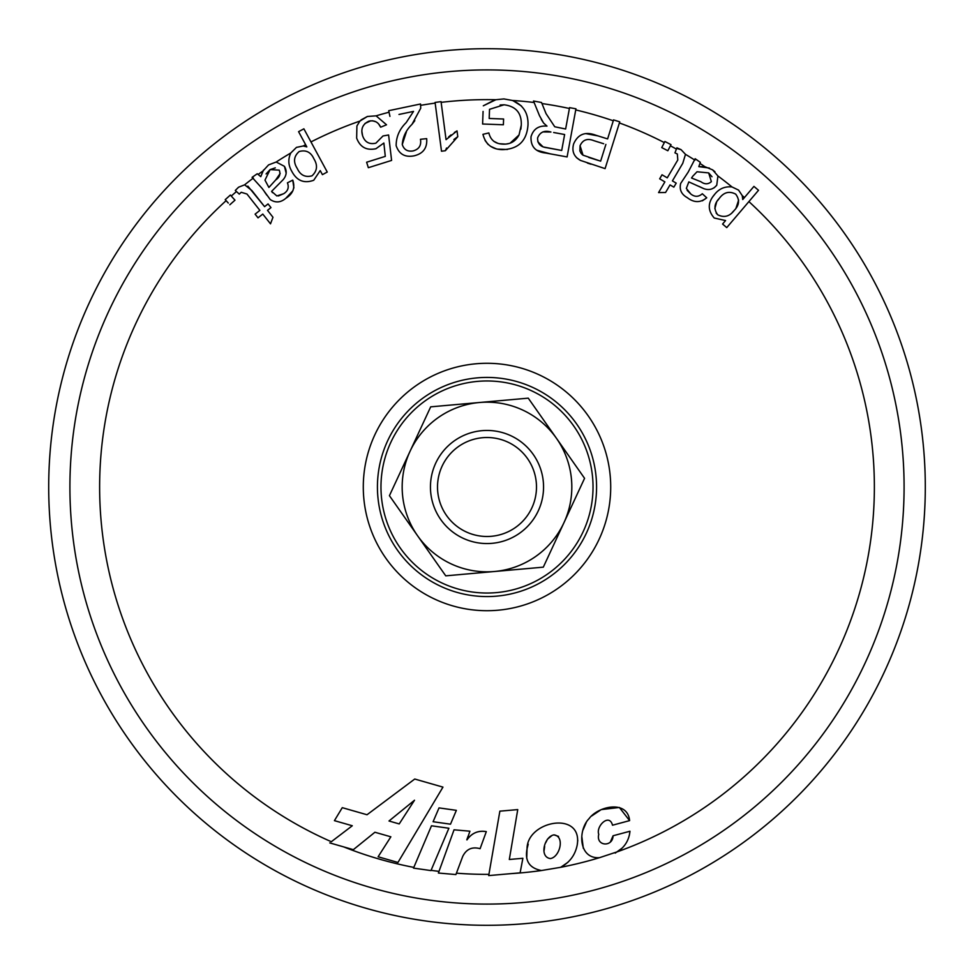 <?xml version="1.0" encoding="UTF-8"?>
<svg xmlns="http://www.w3.org/2000/svg" width="974" height="974" viewBox="0 0 974 974"><rect width="100%" height="100%" fill="white"/><g stroke="black" fill="none" stroke-linecap="round" stroke-linejoin="round"><path stroke-width="1.46" d="M487 536.491A49.491 49.491 0 0 0 536.491 487A49.491 49.491 0 0 0 487 437.509A49.491 49.491 0 0 0 437.509 487A49.491 49.491 0 0 0 487 536.491M487 430.447A56.553 56.553 0 0 1 543.553 487A56.553 56.553 0 0 1 487 543.553A56.553 56.553 0 0 1 430.447 487A56.553 56.553 0 0 1 487 430.447M925.3 487A438.3 438.3 0 0 1 487 925.3A438.3 438.3 0 0 1 48.7 487A438.3 438.3 0 0 1 487 48.7A438.3 438.3 0 0 1 925.3 487A438.3 438.3 0 0 0 487 48.7A438.3 438.3 0 0 0 48.7 487M228.293 203.055L225.225 199.646L230.375 195.043L234.977 200.181L229.827 204.784L234.977 200.181L230.375 195.043L229.34 195.957M239.287 194.118L235.294 190.454L238.557 187.215L244.632 184.817L251.889 190.563L264.587 206.658L268.057 203.919L270.979 207.608L267.509 210.347L272.976 217.275L270.504 223.837L262.785 214.073L258.025 217.835L255.103 214.146L259.875 210.384L246.97 194.033L241.223 192.28L239.287 194.118M262.201 188.518L252.096 177.341L257.27 173.737L260.776 176.659L262.98 170.974L268.58 164.898L276.178 162.025L284.42 166.323C287.123 170.998 286.709 175.454 283.154 179.679L271.6 191.354L276.847 195.957L283.665 193.716C287.939 191.074 289.193 187.446 287.427 182.832L292.748 180.117C295.341 187.763 293.028 193.826 285.808 198.306C280.682 202.641 275.496 203.055 270.224 199.536L262.201 188.518M291.798 171.314C288.267 165.361 287.914 159.261 290.739 153.028L296.473 147.378L303.243 145.99L306.81 146.891L298.58 131.673L303.876 128.811L327.252 172.045L322.418 174.65L320.227 170.584L313.738 180.251C304.119 183.745 296.802 180.774 291.798 171.314M356.91 125.975L359.881 121.08L367.417 116.466L376.098 115.845L386.532 124.794L380.664 127.192C378.265 122.054 374.333 120.045 368.89 121.178C362.705 124.088 360.611 128.933 362.584 135.69C364.8 142.143 369.231 144.639 375.891 143.166L382.989 135.97L388.602 134.984L391.597 160.418L368.342 167.698L366.626 162.22L385.29 156.376L383.866 143.02L375.952 148.718C366.553 150.714 360.112 147.184 356.654 138.125L356.91 125.975M389.929 116.369L388.723 110.683L420.549 103.987L420.719 108.236L411.978 124.38C406.109 130.09 402.871 136.798 402.262 144.505C403.954 149.704 407.558 151.834 413.073 150.921C419.015 149.29 421.486 145.418 420.464 139.294L426.673 138.637C427.416 147.951 423.179 153.685 413.974 155.852C404.965 157.557 399.023 154.148 396.15 145.65C396.15 136.835 399.486 129.165 406.158 122.627L413.524 111.401L398.987 114.457M441.502 151.226L435.074 102.428L441.052 101.649L446.055 139.659L457.025 130.893L457.792 136.664L445.349 150.714L441.502 151.226L445.349 150.714L446.567 148.011M494.208 100.188L483.299 105.813L495.888 99.725L503.899 98.922L512.336 100.456C523.196 104.9 528.419 113.081 527.993 125.013C526.788 140.962 518.278 149.18 502.45 149.655C492.004 149.436 485.502 144.322 482.946 134.327L488.851 132.951C490.604 140.073 495.194 143.787 502.633 144.103C510.047 144.566 515.514 141.522 519.032 134.96L521.285 125.159C521.723 113.069 515.976 106.276 504.045 104.79L489.532 109.319L489.179 118.463L503.595 119.011L503.375 124.769L482.605 124.015L483.08 111.438M539.474 115.65L533.509 101.016L541.52 102.489L546.061 113.666L554.742 126.766L565.638 129.006L569.559 107.639L575.938 108.808L567.099 156.936L545.757 153.028C535.481 151.993 530.574 146.563 531.025 136.737C533.338 128.994 538.659 125.463 546.986 126.121L543.589 123.028L539.474 115.65M607.606 138.917L613.559 119.899L619.744 121.847L605.085 168.624L580.48 160.418C573.917 156.765 571.628 151.262 573.637 143.896C577.935 134.217 585.264 131.307 595.613 135.155L607.606 138.917M661.748 147.598L664.901 141.498L671.001 144.651L667.847 150.751L661.748 147.598L664.329 142.594A387.372 387.372 0 0 0 619.403 122.955M674.945 152.857L676.906 147.829L681.094 149.679L685.489 154.342L682.774 163.291L672.413 180.896L676.212 183.136L673.838 187.154L670.039 184.914L665.571 192.499L658.582 192.584L664.889 181.882L659.666 178.814L662.028 174.784L667.251 177.852L677.794 159.967L677.344 154.002L674.945 152.857M688.192 172.094L695.156 158.725L700.33 162.329L698.821 166.627L704.872 166.7L712.578 169.841L717.923 175.977L716.754 185.194C713.309 189.358 708.999 190.514 703.8 188.652L688.825 181.895L686.341 188.408L690.822 194.021C694.754 197.113 698.589 197.028 702.315 193.753L706.722 197.795C700.452 202.896 693.963 202.835 687.254 197.637C681.41 194.362 679.207 189.638 680.668 183.453L688.192 172.094L680.668 183.453M714.636 194.386C719.129 188.688 724.912 186.217 732.01 186.959L738.572 190.1L742.225 195.591L742.76 199.524L753.937 186.399L758.515 190.295L726.75 227.599L722.586 224.057L725.569 220.55L714.246 218.018C707.526 210.335 707.648 202.458 714.636 194.386L712.919 196.614M363.29 487A123.71 123.71 0 0 1 487 363.29A123.71 123.71 0 0 1 610.71 487A123.71 123.71 0 0 1 487 610.71A123.71 123.71 0 0 1 363.29 487M329.772 842.912L353.343 849.669L374.905 832.246L390.854 836.812L378.107 856.767L397.952 862.465L442.963 787.114L414.754 779.03L367.015 814.751L342.276 807.665L334.423 820.644L352.296 825.757L331.33 841.719A387.372 387.372 0 0 1 226.126 200.644M599.509 857.68L617.686 851.666C624.991 846.783 629.082 839.978 629.959 831.236L613.072 835.765C612.841 847.417 595.698 846.369 598.754 834.328C595.686 826.256 609.371 812.815 612.5 825.209L629.606 820.619C627.573 799.544 598.085 806.168 589.1 818.61C577.765 829.97 578.312 859.068 599.509 857.68A387.372 387.372 0 0 1 560.525 867.335C569.668 862.562 575.244 855.05 577.253 844.775C582.732 810.319 526.91 820.717 527.044 848.878C524.73 861.004 529.527 868.211 541.471 870.525L560.525 867.335M488.704 875.589L520.116 872.838L522.88 858.289L509.317 859.482L517.742 809.601L499.869 811.159L488.704 875.589M455.905 874.567L462.711 856.426C466.363 849.072 472.171 846.491 480.097 848.695L486.306 831.626C478.149 830.298 471.696 833.062 466.96 839.917L469.906 831.199L454.042 829.811L438.397 873.033L455.905 874.567M430.971 870.586L448.88 828.241L431.482 825.794L413.512 868.114L430.971 870.586L448.88 828.241L431.482 825.794M433.089 821.727L450.499 824.187L456.356 810.344L439.031 807.896L433.089 821.727L450.499 824.187L453.397 817.332M743.479 198.696L742.76 199.524M725.569 220.55L723.986 222.401M722.586 224.057L726.75 227.599M738.633 200.084L736.015 208.107M717.716 214.791C724.12 217.933 729.623 216.472 734.213 210.433C739.388 205.161 739.875 199.719 735.674 194.118C729.307 190.807 723.84 192.231 719.287 198.392C714.137 203.7 713.613 209.167 717.716 214.791L716.182 213.075M714.843 208.667L716.62 202.117M717.363 200.912L719.287 198.392M734.213 210.433L732.156 212.612M697.055 160.053L695.156 158.725M702.388 200.814L706.722 197.795M690.822 194.021L687.145 190.344M698.869 186.326L703.8 188.652M714.198 187.763L716.754 185.194M714.953 171.765L712.578 169.841M709.425 168.052L698.821 166.627M708.682 172.909L697.031 171.765L692.794 176.184L691.528 177.998L700.939 181.761C704.713 184.488 708.183 184.451 711.361 181.651L708.682 172.909L711.994 176.757M677.344 154.002L677.794 159.967M670.818 171.801L667.251 177.852L662.028 174.784L659.666 178.814M664.889 181.882L658.582 192.584M668.663 187.252L670.039 184.914M673.838 187.154L676.212 183.136L672.413 180.896L682.774 163.291M694.937 160.162A387.372 387.372 0 0 0 685.489 154.342L681.094 149.679L676.686 148.377M667.847 150.751L670.404 145.796A387.372 387.372 0 0 1 676.406 149.095M598.012 135.91L585.654 133.584M576.462 157.618L580.48 160.418M587.444 163.096L590.975 164.204M605.085 168.624L619.744 121.847L613.559 119.899M603.673 143.738L593.787 140.646C587.371 138.101 582.793 139.793 580.066 145.71L583.024 155.183L581.831 154.245M581.076 153.368L579.907 150.97M579.883 150.921L580.066 145.71M583.024 155.183L600.629 161.16L605.877 144.432M598.426 160.467L588.673 157.411M602.577 154.951L600.629 161.16M566.418 124.733L565.638 129.006M546.061 113.666L544.32 109.38M534.653 101.223L533.509 101.016L534.117 102.501A387.372 387.372 0 0 0 512.336 100.456M541.276 119.425L543.589 123.028M536.759 150.24L550.31 153.855M567.099 156.936L575.938 108.808M570.837 107.87L569.559 107.639M542.81 131.928L550.931 132.014C544.405 130.114 539.961 132.099 537.599 137.943C537.49 143.665 540.436 146.904 546.463 147.658L561.706 150.459L564.628 134.522L553.67 132.513M562.838 144.262L561.706 150.459L544.186 147.123M542.883 146.684L537.794 141.729M489.386 113.154L489.532 109.319M500.137 104.997L504.045 104.79M521.285 125.159L520.846 129.201M519.032 134.96L510.193 143.117M508.745 143.555L506.541 143.957M505.153 144.091L499.443 143.726M497.848 143.312L493.684 141.254M485.064 140.475L488.181 144.554M490.47 146.283L495.766 148.62M497.994 149.156L507.357 149.485M521.504 106.032L513.091 100.736M503.899 98.922L495.876 99.725A387.372 387.372 0 0 0 441.137 102.355M503.375 124.769L503.595 119.011L489.179 118.463M453.908 139.489L457.792 136.664L457.451 134.144M457.208 132.281L457.025 130.893L454.42 132.452M451.035 134.899L448.624 136.944M441.052 101.649L438.75 101.953M426.673 138.637L420.464 139.294M402.262 144.505L406.389 131.867M411.978 124.38L414.802 120.679M388.723 110.683L389.052 112.217A387.372 387.372 0 0 0 376.098 115.845M367.417 116.466L361.025 119.948M384.535 149.339L385.29 156.376L366.626 162.22L367.064 163.644M367.782 165.945L368.342 167.698L391.597 160.418M389.722 144.529L388.602 134.984M384.133 135.763L382.989 135.97M362.584 135.69L361.841 131.234M364.982 123.467L370.851 120.764M372.482 120.752L375.952 121.799M378.74 124.148L380.664 127.192M305.629 144.712A387.372 387.372 0 0 0 303.243 145.99L296.473 147.378M320.227 170.584L320.787 171.619M321.627 173.177L322.418 174.65L327.252 172.045L310.974 141.936A387.372 387.372 0 0 1 359.881 121.08M299.639 131.1L298.58 131.673M313.908 158.835C310.852 152.09 305.946 149.655 299.164 151.542C293.758 156.29 293.113 161.915 297.228 168.417C300.284 175.137 305.203 177.609 311.997 175.831C317.244 170.974 317.889 165.312 313.908 158.835M257.27 173.737L256.235 174.456M264.526 191.866L266.791 195.129M285.808 198.306L292.906 190.734M293.905 187.933L292.748 180.117L287.427 182.832M283.665 193.716L278.394 195.957M272.477 192.657L271.6 191.354M286.173 173.177L284.42 166.323M263.516 170.06L260.776 176.659M266.097 173.956L270.102 169.598L264.977 180.117L268.897 187.458L275.703 179.947C279.587 177.341 280.755 174.078 279.221 170.133L270.102 169.598L275.289 167.857M280.171 173.457L275.703 179.947M246.97 194.033L254.019 202.969M259.875 210.384L255.103 214.146L255.845 215.096M256.978 216.52L258.025 217.835M267.631 220.197L270.504 223.837M269.774 213.221L267.509 210.347M270.066 208.326L270.979 207.608L268.057 203.919L267.156 204.637M264.587 206.658L247.834 186.107M253.337 178.035A387.372 387.372 0 0 0 244.632 184.817L238.557 187.215L235.294 190.454L236.475 191.537A387.372 387.372 0 0 0 231.264 196.042M466.96 839.917C471.879 832.965 478.331 830.201 486.306 831.626L484.054 837.823M482.361 842.473L480.097 848.695M443.012 873.447L438.397 873.033M450.938 838.395L454.042 829.811M465.292 830.798L469.906 831.199M468.104 836.191L466.802 839.783M496.703 829.458L499.869 811.159L503.448 810.855M517.742 809.601L509.317 859.482L513.931 859.08M522.88 858.289L522.32 861.199M520.98 868.26L520.116 872.838M526.739 858.264L527.044 848.878L528.212 844.19M577.777 840.258L577.253 844.775M568.037 862.209L560.939 867.14M544.149 850.339L544.649 846.491M545.744 842.668L547.51 839.15M547.534 839.125L552.1 835.412M553.999 834.876C544.381 836.362 538.89 856.998 550.359 858.569C559.855 857.157 565.163 836.362 553.999 834.876L558.528 836.386M418.102 868.771L413.512 868.114M436.62 813.509L439.031 807.896M451.766 809.686L456.356 810.344M610.454 841.792L613.072 835.765L617.54 834.56M629.959 831.236L629.314 835.461M622.021 848.184L615.239 853.102M583.304 848.269L581.88 837.007M583.134 829.787L586.263 822.482M591.766 815.92L600.568 810.039M601.798 809.528L619.379 807.47L629.606 820.619M625.138 821.825L612.5 825.209M360.55 843.849L353.343 849.669L348.887 848.391M390.854 836.812L374.905 832.246M382.076 857.911L378.107 856.767L387.262 842.437M353.757 810.952L367.015 814.751L414.754 779.03L442.963 787.114L397.952 862.465M337.552 815.469L342.276 807.665L348.315 809.394M352.296 825.757L334.423 820.644M389.003 820.997L414.51 800.238L389.003 820.997L399.206 823.931L414.51 800.238L399.206 823.931M550.821 571.677A106.044 106.044 0 0 0 571.677 423.179A106.044 106.044 0 0 0 423.179 402.323A106.044 106.044 0 0 0 402.323 550.821A106.044 106.044 0 0 0 550.821 571.677M445.739 575.841L389.43 495.681L430.691 406.84L528.261 398.159L584.57 478.319L543.309 567.16L445.739 575.841M417.578 535.761A84.835 84.835 0 0 1 479.476 402.506A84.835 84.835 0 0 1 563.934 522.734A84.835 84.835 0 0 1 417.578 535.761M527.202 385.071A109.575 109.575 0 0 0 385.071 446.798A109.575 109.575 0 0 0 446.798 588.929A109.575 109.575 0 0 0 588.929 527.202A109.575 109.575 0 0 0 527.202 385.071M69.909 487A417.091 417.091 0 0 0 487 904.091A417.091 417.091 0 0 0 904.091 487A417.091 417.091 0 0 0 487 69.909A417.091 417.091 0 0 0 69.909 487M276.178 162.025A387.372 387.372 0 0 1 290.739 153.028M420.78 105.326A387.372 387.372 0 0 1 435.171 103.11M575.731 109.928A387.372 387.372 0 0 1 613.279 120.788M717.923 175.977A387.372 387.372 0 0 1 732.01 186.959M748.896 201.581A387.372 387.372 0 0 1 617.686 851.666M258.28 174.358A387.372 387.372 0 0 1 262.98 170.974M541.946 103.548A387.372 387.372 0 0 1 569.4 108.491M700.099 163.51A387.372 387.372 0 0 1 704.872 166.7M742.225 195.591A387.372 387.372 0 0 1 744.44 197.552M541.471 870.525A387.372 387.372 0 0 1 511.374 873.605M488.924 874.372A387.372 387.372 0 0 1 456.429 873.167M438.994 871.389A387.372 387.372 0 0 1 431.08 870.318M413.816 867.396A387.372 387.372 0 0 1 343.785 846.93"/></g></svg>
